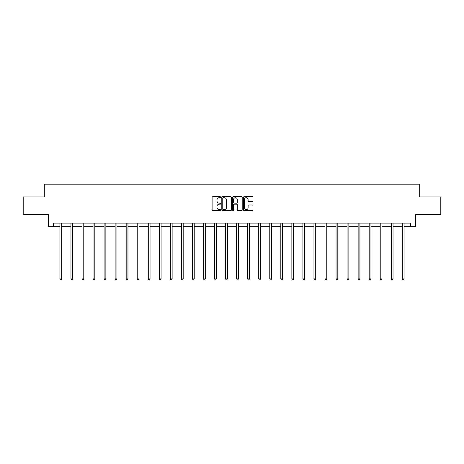 <?xml version="1.0" encoding="UTF-8"?>
<svg xmlns="http://www.w3.org/2000/svg" width="464" height="464" viewBox="0 0 464 464"><rect width="100%" height="100%" fill="white"/><g stroke="black" fill="none" stroke-linecap="round" stroke-linejoin="round"><path stroke-width="0.7" d="M220.673 197.206A0.487 0.487 0 0 0 220.185 196.724L212.802 196.724A0.696 0.696 0 0 0 212.106 197.415L212.106 209.925A0.696 0.696 0 0 0 212.802 210.621L220.185 210.621A0.487 0.487 0 0 0 220.673 210.134A0.487 0.487 0 0 0 220.185 209.647L219.228 209.647A2.221 2.221 0 0 1 217.007 207.425L217.007 206.381A2.221 2.221 0 0 1 219.228 204.16L220.185 204.16A0.487 0.487 0 0 0 220.673 203.673A0.487 0.487 0 0 0 220.185 203.186L219.228 203.186A2.221 2.221 0 0 1 217.007 200.958L217.007 199.92A2.221 2.221 0 0 1 219.228 197.693L220.185 197.693A0.487 0.487 0 0 0 220.673 197.206M252.312 201.62A0.696 0.696 0 0 0 253.008 200.924L253.008 197.415A0.696 0.696 0 0 0 252.312 196.724L244.11 196.724A0.696 0.696 0 0 0 243.414 197.415L243.414 209.925A0.696 0.696 0 0 0 244.11 210.621L252.312 210.621A0.696 0.696 0 0 0 253.008 209.925L253.008 205.685A0.696 0.696 0 0 0 252.312 204.989L248.803 204.989A0.696 0.696 0 0 0 248.107 205.685L248.107 207.791A1.862 1.862 0 0 1 246.245 209.647A1.862 1.862 0 0 1 244.389 207.791L244.389 199.555A1.862 1.862 0 0 1 246.245 197.693A1.862 1.862 0 0 1 248.107 199.555L248.107 200.924A0.696 0.696 0 0 0 248.803 201.62L252.312 201.62M53.29 226.681L53.29 223.143L410.71 223.143L410.71 226.681L415.663 226.681L415.663 214.646L440.8 214.646L440.8 196.945L419.7 196.945L419.7 184.202L44.3 184.202L44.3 196.945L23.2 196.945L23.2 214.646L48.337 214.646L48.337 226.681L59.914 226.681M231.391 197.415A0.696 0.696 0 0 0 230.695 196.724L222.494 196.724A0.696 0.696 0 0 0 221.804 197.415L221.804 209.925A0.696 0.696 0 0 0 222.494 210.621L230.695 210.621A0.696 0.696 0 0 0 231.391 209.925L231.391 197.415M233.305 196.724L241.506 196.724A0.696 0.696 0 0 1 242.196 197.415L242.196 209.925A0.696 0.696 0 0 1 241.506 210.621L237.991 210.621A0.696 0.696 0 0 1 237.301 209.925L237.301 204.85A0.696 0.696 0 0 0 236.605 204.16L234.274 204.16A0.696 0.696 0 0 0 233.583 204.85L233.583 210.134A0.487 0.487 0 0 1 233.096 210.621A0.487 0.487 0 0 1 232.609 210.134L232.609 197.415A0.696 0.696 0 0 1 233.305 196.724M61.683 226.681L70.957 226.681M72.726 226.681L82 226.681M83.775 226.681L93.049 226.681M94.818 226.681L104.093 226.681M105.862 226.681L115.136 226.681M116.911 226.681L126.185 226.681M127.954 226.681L137.228 226.681M138.997 226.681L148.277 226.681M150.046 226.681L159.32 226.681M161.089 226.681L170.363 226.681M172.138 226.681L181.412 226.681M183.181 226.681L192.456 226.681M194.225 226.681L203.499 226.681M205.274 226.681L214.548 226.681M216.317 226.681L225.591 226.681M227.36 226.681L236.64 226.681M238.409 226.681L247.683 226.681M249.452 226.681L258.726 226.681M260.501 226.681L269.775 226.681M271.544 226.681L280.819 226.681M282.588 226.681L291.862 226.681M293.637 226.681L302.911 226.681M304.68 226.681L313.954 226.681M315.723 226.681L325.003 226.681M326.772 226.681L336.046 226.681M337.815 226.681L347.089 226.681M348.864 226.681L358.138 226.681M359.907 226.681L369.182 226.681M370.951 226.681L380.225 226.681M382 226.681L391.274 226.681M393.043 226.681L402.317 226.681M404.086 226.681L410.71 226.681M223.259 197.693A0.487 0.487 0 0 0 222.772 198.18L222.772 209.16A0.487 0.487 0 0 0 223.259 209.647L224.269 209.647A2.221 2.221 0 0 0 226.49 207.425L226.49 199.92A2.221 2.221 0 0 0 224.269 197.693L223.259 197.693M237.301 199.59A1.862 1.862 0 0 0 235.439 197.728A1.862 1.862 0 0 0 233.583 199.59L233.583 202.49A0.696 0.696 0 0 0 234.274 203.186L236.605 203.186A0.696 0.696 0 0 0 237.301 202.49L237.301 199.59M61.776 223.143L61.735 223.248A0.708 0.708 0 0 0 61.683 223.509L61.683 278.881L59.914 278.881L59.914 223.509A0.708 0.708 0 0 0 59.862 223.248L59.821 223.143M61.683 278.881L61.149 279.798L60.442 279.798L59.914 278.881M72.819 223.143L72.778 223.248A0.708 0.708 0 0 0 72.726 223.509L72.726 278.881L70.957 278.881L70.957 223.509A0.708 0.708 0 0 0 70.905 223.248L70.864 223.143M72.726 278.881L72.198 279.798L71.491 279.798L70.957 278.881M83.868 223.143L83.822 223.248A0.708 0.708 0 0 0 83.775 223.509L83.775 278.881L82 278.881L82 223.509A0.708 0.708 0 0 0 81.954 223.248L81.908 223.143M83.775 278.881L83.242 279.798L82.534 279.798L82 278.881M94.911 223.143L94.871 223.248A0.708 0.708 0 0 0 94.818 223.509L94.818 278.881L93.049 278.881L93.049 223.509A0.708 0.708 0 0 0 92.997 223.248L92.957 223.143M94.818 278.881L94.285 279.798L93.577 279.798L93.049 278.881M105.954 223.143L105.914 223.248A0.708 0.708 0 0 0 105.862 223.509L105.862 278.881L104.093 278.881L104.093 223.509A0.708 0.708 0 0 0 104.04 223.248L104 223.143M105.862 278.881L105.334 279.798L104.626 279.798L104.093 278.881M117.003 223.143L116.957 223.248A0.708 0.708 0 0 0 116.911 223.509L116.911 278.881L115.136 278.881L115.136 223.509A0.708 0.708 0 0 0 115.089 223.248L115.043 223.143M116.911 278.881L116.377 279.798L115.669 279.798L115.136 278.881M128.047 223.143L128.006 223.248A0.708 0.708 0 0 0 127.954 223.509L127.954 278.881L126.185 278.881L126.185 223.509A0.708 0.708 0 0 0 126.133 223.248L126.092 223.143M127.954 278.881L127.42 279.798L126.713 279.798L126.185 278.881M139.09 223.143L139.049 223.248A0.708 0.708 0 0 0 138.997 223.509L138.997 278.881L137.228 278.881L137.228 223.509A0.708 0.708 0 0 0 137.176 223.248L137.135 223.143M138.997 278.881L138.469 279.798L137.762 279.798L137.228 278.881M150.139 223.143L150.098 223.248A0.708 0.708 0 0 0 150.046 223.509L150.046 278.881L148.277 278.881L148.277 223.509A0.708 0.708 0 0 0 148.225 223.248L148.184 223.143M150.046 278.881L149.512 279.798L148.805 279.798L148.277 278.881M161.182 223.143L161.141 223.248A0.708 0.708 0 0 0 161.089 223.509L161.089 278.881L159.32 278.881L159.32 223.509A0.708 0.708 0 0 0 159.268 223.248L159.227 223.143M161.089 278.881L160.561 279.798L159.854 279.798L159.32 278.881M172.231 223.143L172.185 223.248A0.708 0.708 0 0 0 172.138 223.509L172.138 278.881L170.363 278.881L170.363 223.509A0.708 0.708 0 0 0 170.317 223.248L170.271 223.143M172.138 278.881L171.605 279.798L170.897 279.798L170.363 278.881M183.274 223.143L183.234 223.248A0.708 0.708 0 0 0 183.181 223.509L183.181 278.881L181.412 278.881L181.412 223.509A0.708 0.708 0 0 0 181.36 223.248L181.32 223.143M183.181 278.881L182.648 279.798L181.94 279.798L181.412 278.881M194.317 223.143L194.277 223.248A0.708 0.708 0 0 0 194.225 223.509L194.225 278.881L192.456 278.881L192.456 223.509A0.708 0.708 0 0 0 192.403 223.248L192.363 223.143M194.225 278.881L193.697 279.798L192.989 279.798L192.456 278.881M205.366 223.143L205.32 223.248A0.708 0.708 0 0 0 205.274 223.509L205.274 278.881L203.499 278.881L203.499 223.509A0.708 0.708 0 0 0 203.452 223.248L203.406 223.143M205.274 278.881L204.74 279.798L204.032 279.798L203.499 278.881M216.41 223.143L216.369 223.248A0.708 0.708 0 0 0 216.317 223.509L216.317 278.881L214.548 278.881L214.548 223.509A0.708 0.708 0 0 0 214.496 223.248L214.455 223.143M216.317 278.881L215.783 279.798L215.076 279.798L214.548 278.881M227.453 223.143L227.412 223.248A0.708 0.708 0 0 0 227.36 223.509L227.36 278.881L225.591 278.881L225.591 223.509A0.708 0.708 0 0 0 225.539 223.248L225.498 223.143M227.36 278.881L226.832 279.798L226.125 279.798L225.591 278.881M238.502 223.143L238.461 223.248A0.708 0.708 0 0 0 238.409 223.509L238.409 278.881L236.64 278.881L236.64 223.509A0.708 0.708 0 0 0 236.588 223.248L236.547 223.143M238.409 278.881L237.875 279.798L237.168 279.798L236.64 278.881M249.545 223.143L249.504 223.248A0.708 0.708 0 0 0 249.452 223.509L249.452 278.881L247.683 278.881L247.683 223.509A0.708 0.708 0 0 0 247.631 223.248L247.59 223.143M249.452 278.881L248.924 279.798L248.217 279.798L247.683 278.881M260.594 223.143L260.548 223.248A0.708 0.708 0 0 0 260.501 223.509L260.501 278.881L258.726 278.881L258.726 223.509A0.708 0.708 0 0 0 258.68 223.248L258.634 223.143M260.501 278.881L259.968 279.798L259.26 279.798L258.726 278.881M271.637 223.143L271.597 223.248A0.708 0.708 0 0 0 271.544 223.509L271.544 278.881L269.775 278.881L269.775 223.509A0.708 0.708 0 0 0 269.723 223.248L269.683 223.143M271.544 278.881L271.011 279.798L270.303 279.798L269.775 278.881M282.68 223.143L282.64 223.248A0.708 0.708 0 0 0 282.588 223.509L282.588 278.881L280.819 278.881L280.819 223.509A0.708 0.708 0 0 0 280.766 223.248L280.726 223.143M282.588 278.881L282.06 279.798L281.352 279.798L280.819 278.881M293.729 223.143L293.683 223.248A0.708 0.708 0 0 0 293.637 223.509L293.637 278.881L291.862 278.881L291.862 223.509A0.708 0.708 0 0 0 291.815 223.248L291.769 223.143M293.637 278.881L293.103 279.798L292.395 279.798L291.862 278.881M304.773 223.143L304.732 223.248A0.708 0.708 0 0 0 304.68 223.509L304.68 278.881L302.911 278.881L302.911 223.509A0.708 0.708 0 0 0 302.859 223.248L302.818 223.143M304.68 278.881L304.146 279.798L303.439 279.798L302.911 278.881M315.816 223.143L315.775 223.248A0.708 0.708 0 0 0 315.723 223.509L315.723 278.881L313.954 278.881L313.954 223.509A0.708 0.708 0 0 0 313.902 223.248L313.861 223.143M315.723 278.881L315.195 279.798L314.488 279.798L313.954 278.881M326.865 223.143L326.824 223.248A0.708 0.708 0 0 0 326.772 223.509L326.772 278.881L325.003 278.881L325.003 223.509A0.708 0.708 0 0 0 324.951 223.248L324.91 223.143M326.772 278.881L326.238 279.798L325.531 279.798L325.003 278.881M337.908 223.143L337.867 223.248A0.708 0.708 0 0 0 337.815 223.509L337.815 278.881L336.046 278.881L336.046 223.509A0.708 0.708 0 0 0 335.994 223.248L335.953 223.143M337.815 278.881L337.287 279.798L336.58 279.798L336.046 278.881M348.957 223.143L348.911 223.248A0.708 0.708 0 0 0 348.864 223.509L348.864 278.881L347.089 278.881L347.089 223.509A0.708 0.708 0 0 0 347.043 223.248L346.997 223.143M348.864 278.881L348.331 279.798L347.623 279.798L347.089 278.881M360 223.143L359.96 223.248A0.708 0.708 0 0 0 359.907 223.509L359.907 278.881L358.138 278.881L358.138 223.509A0.708 0.708 0 0 0 358.086 223.248L358.046 223.143M359.907 278.881L359.374 279.798L358.666 279.798L358.138 278.881M371.043 223.143L371.003 223.248A0.708 0.708 0 0 0 370.951 223.509L370.951 278.881L369.182 278.881L369.182 223.509A0.708 0.708 0 0 0 369.129 223.248L369.089 223.143M370.951 278.881L370.423 279.798L369.715 279.798L369.182 278.881M382.092 223.143L382.046 223.248A0.708 0.708 0 0 0 382 223.509L382 278.881L380.225 278.881L380.225 223.509A0.708 0.708 0 0 0 380.178 223.248L380.132 223.143M382 278.881L381.466 279.798L380.758 279.798L380.225 278.881M393.136 223.143L393.095 223.248A0.708 0.708 0 0 0 393.043 223.509L393.043 278.881L391.274 278.881L391.274 223.509A0.708 0.708 0 0 0 391.222 223.248L391.181 223.143M393.043 278.881L392.509 279.798L391.802 279.798L391.274 278.881M404.179 223.143L404.138 223.248A0.708 0.708 0 0 0 404.086 223.509L404.086 278.881L402.317 278.881L402.317 223.509A0.708 0.708 0 0 0 402.265 223.248L402.224 223.143M404.086 278.881L403.558 279.798L402.851 279.798L402.317 278.881"/></g></svg>
